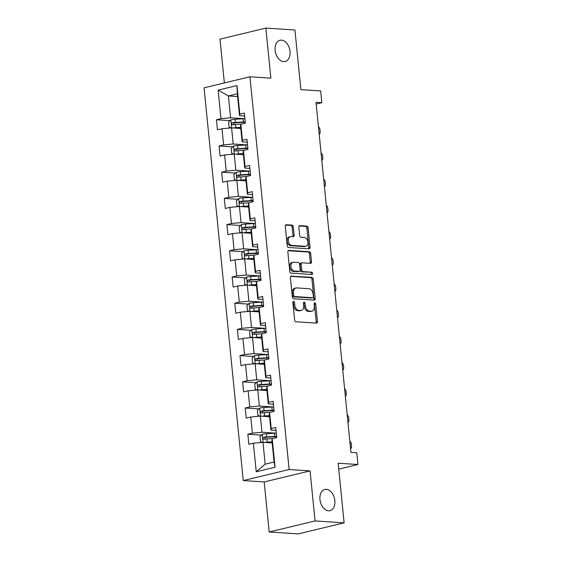 <?xml version="1.0" encoding="UTF-8"?>
<svg xmlns="http://www.w3.org/2000/svg" width="562" height="562" viewBox="0 0 562 562"><rect width="100%" height="100%" fill="white"/><g stroke="black" fill="none" stroke-linecap="round" stroke-linejoin="round"><path stroke-width="0.84" d="M293.575 301.429A1.173 0.78 76.5 0 0 293.413 301.443A1.173 0.78 76.5 0 0 292.893 302.532L294.643 320.045A1.679 1.117 76.5 0 0 295.942 321.773L316.49 323.115A1.679 1.117 76.5 0 0 316.715 323.101A1.679 1.117 76.5 0 0 317.467 321.541L315.718 304.028A1.173 0.78 76.5 0 0 314.804 302.82A1.173 0.78 76.5 0 0 314.643 302.834A1.173 0.78 76.5 0 0 314.116 303.923L314.341 306.185A5.367 3.569 76.5 0 1 311.945 311.165A5.367 3.569 76.5 0 1 311.222 311.222L309.507 311.109A5.367 3.569 76.5 0 1 305.328 305.595L305.103 303.332A1.173 0.78 76.5 0 0 304.19 302.124A1.173 0.78 76.5 0 0 304.028 302.138A1.173 0.78 76.5 0 0 303.501 303.227L303.733 305.489A5.367 3.569 76.5 0 1 301.337 310.47A5.367 3.569 76.5 0 1 300.607 310.526L298.893 310.414A5.367 3.569 76.5 0 1 294.713 304.899L294.488 302.637A1.173 0.78 76.5 0 0 293.575 301.429M283.648 61.637A10.931 7.271 76.5 0 0 285.138 61.518A10.931 7.271 76.5 0 0 289.866 50.278A10.931 7.271 76.5 0 0 281.506 40.141A10.931 7.271 76.5 0 0 280.017 40.26A10.931 7.271 76.5 0 0 275.282 51.5A10.931 7.271 76.5 0 0 283.648 61.637M328.482 510.816A10.931 7.271 76.5 0 0 329.971 510.689A10.931 7.271 76.5 0 0 334.699 499.449A10.931 7.271 76.5 0 0 326.339 489.312A10.931 7.271 76.5 0 0 324.85 489.439A10.931 7.271 76.5 0 0 320.115 500.672A10.931 7.271 76.5 0 0 328.482 510.816M293.329 226.837A1.679 1.117 76.5 0 0 292.022 225.116L286.262 224.737A1.679 1.117 76.5 0 0 286.03 224.758A1.679 1.117 76.5 0 0 285.285 226.31L287.224 245.77A1.679 1.117 76.5 0 0 288.531 247.491L309.072 248.84A1.679 1.117 76.5 0 0 309.304 248.818A1.679 1.117 76.5 0 0 310.048 247.266L308.109 227.807A1.679 1.117 76.5 0 0 306.803 226.086L299.841 225.629A1.679 1.117 76.5 0 0 299.609 225.65A1.679 1.117 76.5 0 0 298.865 227.203L299.694 235.527A1.679 1.117 76.5 0 0 301 237.255L304.449 237.48A4.482 2.986 76.5 0 1 307.885 241.639A4.482 2.986 76.5 0 1 305.946 246.247A4.482 2.986 76.5 0 1 305.335 246.297L291.811 245.411A4.482 2.986 76.5 0 1 288.376 241.253A4.482 2.986 76.5 0 1 290.322 236.644A4.482 2.986 76.5 0 1 290.926 236.595L293.181 236.743A1.679 1.117 76.5 0 0 293.413 236.721A1.679 1.117 76.5 0 0 294.158 235.169L293.329 226.837L292.092 227.139A1.679 1.117 76.5 0 0 290.786 225.418L285.566 225.074M315.057 520.946L310.062 470.893L264.189 481.936L269.191 531.996L315.057 520.946L344.12 522.85L338.169 463.221L357.938 464.514L356.765 452.754L350.948 452.375L316.006 102.305L321.822 102.691L320.649 90.932L300.881 89.639L294.931 30.004L265.861 28.1L219.995 39.15L224.364 82.944M310.062 470.893L289.135 469.516L249.935 76.783L270.863 78.16L265.861 28.1M291.376 276.019A1.679 1.117 76.5 0 0 291.151 276.033A1.679 1.117 76.5 0 0 290.399 277.593L292.345 297.045A1.679 1.117 76.5 0 0 293.652 298.773L314.193 300.115A1.679 1.117 76.5 0 0 314.418 300.094A1.679 1.117 76.5 0 0 315.17 298.541L313.224 279.089A1.679 1.117 76.5 0 0 311.917 277.361L290.94 276.125M289.781 271.411L287.842 251.952A1.679 1.117 76.5 0 1 288.594 250.399A1.679 1.117 76.5 0 1 288.819 250.378L309.36 251.727A1.679 1.117 76.5 0 1 310.667 253.448L311.496 261.773A1.679 1.117 76.5 0 1 310.751 263.325A1.679 1.117 76.5 0 1 310.519 263.346L302.187 262.805A1.679 1.117 76.5 0 0 301.963 262.819A1.679 1.117 76.5 0 0 301.211 264.379L301.766 269.901A1.679 1.117 76.5 0 0 303.073 271.622L311.741 272.191A1.173 0.78 76.5 0 1 312.641 273.28A1.173 0.78 76.5 0 1 312.135 274.488A1.173 0.78 76.5 0 1 311.973 274.502L291.088 273.132A1.679 1.117 76.5 0 1 289.781 271.411M344.12 522.85L298.253 533.9L269.191 531.996M289.135 469.516L243.262 480.566L204.062 87.834L249.935 76.783M230.076 120.661L216.454 119.769L217.459 129.85L221.983 128.761L223.599 144.884L219.075 145.972L220.079 156.053L224.603 154.964L226.212 171.087L221.688 172.176L222.692 182.257L227.217 181.168L228.825 197.297L224.301 198.386L225.306 208.46L229.83 207.371L231.446 223.5L226.915 224.589L227.926 234.67L232.45 233.574L234.059 249.704L229.535 250.793L230.539 260.873L235.064 259.785L236.672 275.907L232.148 276.996L233.153 287.077L237.677 285.988L239.293 302.11L234.761 303.199L235.773 313.28L240.297 312.191L241.906 328.313L237.382 329.409L238.386 339.483L242.91 338.394L244.519 354.524L239.995 355.613L241 365.686L245.524 364.598L247.14 380.727L242.608 381.816L243.62 391.897L248.144 390.801L249.753 406.93L245.229 408.019L246.233 418.1L250.757 417.011L252.366 433.133L247.842 434.222L248.847 444.303L253.371 443.214L256.223 471.771L275.064 467.233L274.087 462.013L271.91 440.172L272.219 438.676L276.743 437.587L275.738 427.506L271.207 428.595L270.905 430.092L269.289 413.969L269.598 412.473L274.123 411.377L273.118 401.303L268.594 402.392L268.285 403.888L266.676 387.766L266.985 386.263L271.509 385.174L270.505 375.1L265.981 376.189L265.671 377.685L264.063 361.563L264.372 360.059L268.896 358.97L267.891 348.89L263.36 349.978L263.058 351.482L261.442 335.352L261.752 333.856L266.276 332.767L265.271 322.686L260.747 323.775L260.438 325.279L258.829 309.149L259.138 307.653L263.662 306.564L262.658 296.483L258.134 297.572L257.825 299.075L256.216 282.946L256.525 281.45L261.049 280.354L260.044 270.28L255.513 271.369L255.211 272.865L253.602 256.743L253.905 255.239L258.429 254.15L257.424 244.077L252.9 245.165L252.591 246.662L250.982 230.539L251.291 229.036L255.815 227.947L254.811 217.866L250.287 218.962L249.978 220.459L248.369 204.329L248.678 202.833L253.202 201.744L252.197 191.663L247.673 192.752L247.364 194.255L245.756 178.126L246.058 176.63L250.582 175.541L249.577 165.46L245.053 166.549L244.744 168.052L243.135 151.923L243.444 150.426L247.968 149.337L246.964 139.257L242.44 140.345L242.131 141.842L240.522 125.719L240.831 124.223L245.355 123.127L244.351 113.053L239.826 114.142L239.517 115.639L237.333 93.805L228.411 95.954L230.589 117.788L244.54 118.701M216.454 119.769L220.978 118.68L218.133 90.124L236.974 85.586L239.826 114.142M240.831 124.223L242.44 140.345M243.444 150.426L245.053 166.549M246.058 176.63L247.673 192.752M248.678 202.833L250.287 218.962M251.291 229.036L252.9 245.165M253.905 255.239L255.513 271.369M256.525 281.45L258.134 297.572M259.138 307.653L260.747 323.775M261.752 333.856L263.36 349.978M264.372 360.059L265.981 376.189M266.985 386.263L268.594 402.392M269.598 412.473L271.207 428.595M272.219 438.676L275.064 467.233M247.161 144.912L233.202 143.991L231.593 127.869L240.796 128.473M247.259 142.179L242.131 141.842M231.593 127.869L221.983 128.761M233.202 143.991L223.599 144.884M249.774 171.115L235.822 170.202L234.213 154.072L243.409 154.676M249.872 168.382L244.744 168.052M234.213 154.072L224.603 154.964M235.822 170.202L226.212 171.087M252.387 197.318L238.436 196.405L236.827 180.276L246.03 180.88M252.486 194.593L247.364 194.255M236.827 180.276L227.217 181.168M238.436 196.405L228.825 197.297M255.007 223.521L241.049 222.608L239.44 206.486L248.643 207.083M255.099 220.796L249.978 220.459M239.44 206.486L229.83 207.371M241.049 222.608L231.446 223.5M257.621 249.725L243.669 248.811L242.06 232.689L251.256 233.286M257.719 246.999L252.591 246.662M242.06 232.689L232.45 233.574M243.669 248.811L234.059 249.704M260.234 275.928L246.282 275.015L244.674 258.892L253.876 259.496M260.332 273.202L255.211 272.865M244.674 258.892L235.064 259.785M246.282 275.015L236.672 275.907M262.854 302.138L248.896 301.225L247.287 285.096L256.49 285.7M262.946 299.406L257.825 299.075M247.287 285.096L237.677 285.988M248.896 301.225L239.293 302.11M265.468 328.341L251.516 327.428L249.907 311.299L259.103 311.903M265.566 325.609L260.438 325.279M249.907 311.299L240.297 312.191M251.516 327.428L241.906 328.313M268.081 354.545L254.129 353.631L252.521 337.502L261.723 338.106M268.179 351.819L263.058 351.482M252.521 337.502L242.91 338.394M254.129 353.631L244.519 354.524M270.701 380.748L256.743 379.835L255.134 363.712L264.337 364.309M270.793 378.022L265.671 377.685M255.134 363.712L245.524 364.598M256.743 379.835L247.14 380.727M273.315 406.951L259.363 406.038L257.754 389.916L266.95 390.52M273.413 404.226L268.285 403.888M257.754 389.916L248.144 390.801M259.363 406.038L249.753 406.93M275.928 433.162L261.976 432.248L260.368 416.119L269.57 416.723M276.026 430.429L270.905 430.092M260.368 416.119L250.757 417.011M261.976 432.248L252.366 433.133M256.223 471.771L265.159 464.163L262.981 442.322L272.184 442.926M262.981 442.322L253.371 443.214M264.189 481.936L243.262 480.566M316.181 104.047L321.822 102.691M338.76 469.129L357.938 464.514M265.159 464.163L274.087 462.013M237.614 96.559L228.411 95.954L218.133 90.124M244.639 115.976L239.517 115.639M236.974 85.586L237.333 93.805M230.589 117.788L220.978 118.68M261.456 435.114L247.842 434.222M258.843 408.911L245.229 408.019M256.23 382.708L242.608 381.816M253.61 356.505L239.995 355.613M250.996 330.301L237.382 329.409M248.383 304.091L234.761 303.199M245.763 277.888L232.148 276.996M243.149 251.685L229.535 250.793M240.536 225.481L226.915 224.589M237.916 199.278L224.301 198.386M235.302 173.068L221.688 172.176M232.689 146.865L219.075 145.972M292.914 302.075A1.173 0.78 76.5 0 1 293.252 302.932L293.476 305.201A5.367 3.569 76.5 0 0 297.656 310.716L298.893 310.414M301.337 310.47L300.094 310.765A5.367 3.569 76.5 0 1 299.363 310.828L297.656 310.716M311.945 311.165L310.709 311.46A5.367 3.569 76.5 0 1 309.978 311.524L308.264 311.411A5.367 3.569 76.5 0 1 304.091 305.897L303.859 303.628A1.173 0.78 76.5 0 0 303.522 302.77M315.942 323.08A1.679 1.117 76.5 0 0 316.223 321.843L314.474 304.323A1.173 0.78 76.5 0 0 314.137 303.466M313.645 300.08A1.679 1.117 76.5 0 0 313.926 298.844L311.987 279.384A1.679 1.117 76.5 0 0 310.681 277.663L290.687 276.349M293.757 295.338A1.173 0.78 76.5 0 0 294.671 296.546L312.704 297.727A1.173 0.78 76.5 0 0 312.865 297.712A1.173 0.78 76.5 0 0 313.392 296.624L313.153 294.235A5.367 3.569 76.5 0 0 308.974 288.72L296.645 287.913A5.367 3.569 76.5 0 0 295.914 287.969A5.367 3.569 76.5 0 0 293.519 292.95L293.757 295.338L292.521 295.64A1.173 0.78 76.5 0 0 293.434 296.841L294.671 296.546M311.777 297.951A1.173 0.78 76.5 0 1 311.622 298.008A1.173 0.78 76.5 0 1 311.467 298.022L293.434 296.841M295.914 287.969L294.678 288.271A5.367 3.569 76.5 0 0 292.282 293.245L293.519 292.95M292.521 295.64L292.282 293.245M288.123 250.715L308.124 252.022L309.36 251.727M309.971 263.311A1.679 1.117 76.5 0 0 310.259 262.075L309.43 253.743A1.679 1.117 76.5 0 0 308.124 252.022M300.951 263.1A1.679 1.117 76.5 0 0 300.719 263.121A1.679 1.117 76.5 0 0 299.975 264.674L300.522 270.196A1.679 1.117 76.5 0 0 301.829 271.924L311.741 272.191M311.292 274.453A1.173 0.78 76.5 0 0 311.299 273.223A1.173 0.78 76.5 0 0 310.505 272.493M293.547 262.236A4.482 2.986 76.5 0 0 292.935 262.285A4.482 2.986 76.5 0 0 290.997 266.894A4.482 2.986 76.5 0 0 294.425 271.06L299.188 271.369A1.679 1.117 76.5 0 0 299.42 271.348A1.679 1.117 76.5 0 0 300.164 269.795L299.616 264.273A1.679 1.117 76.5 0 0 298.31 262.545L293.547 262.236M292.935 262.285L291.699 262.587A4.482 2.986 76.5 0 0 289.753 267.196A4.482 2.986 76.5 0 0 293.188 271.355L294.425 271.06M298.394 271.558A1.679 1.117 76.5 0 1 298.176 271.65A1.679 1.117 76.5 0 1 297.951 271.671L293.188 271.355M292.633 236.707A1.679 1.117 76.5 0 0 292.921 235.464L292.092 227.139M290.322 236.644L289.079 236.939A4.482 2.986 76.5 0 0 287.14 241.555A4.482 2.986 76.5 0 0 290.568 245.713L291.811 245.411M305.946 246.247L304.702 246.549A4.482 2.986 76.5 0 1 304.091 246.599L290.568 245.713M308.524 248.804A1.679 1.117 76.5 0 0 308.812 247.561L306.866 228.109A1.679 1.117 76.5 0 0 305.559 226.381L299.146 225.966M264.477 442.42A4.524 0.688 -5.7 0 1 267.224 442.118L272.071 441.83M266.24 442.54L272.106 442.175M262.412 442.378L260.501 441.591L259.995 436.555L262.313 434.278A4.524 0.688 -5.7 0 1 266.388 433.724L274.46 433.232A13.067 1.981 -5.7 0 1 276.3 433.147M276.616 436.337A13.067 1.981 174.3 0 0 274.776 436.428L266.704 436.913A4.524 0.688 174.3 0 0 263.704 437.257C262.623 438.142 262.693 438.817 263.901 439.273A4.524 0.688 -5.7 0 1 266.908 438.929L272.584 438.585M264.723 439.147L265.376 437.362L274.256 436.807A10.847 1.644 -5.7 0 1 276.652 436.709M350.59 448.799A3.414 2.269 76.5 0 0 351.538 445.912L351.369 444.226A3.414 2.269 76.5 0 0 349.831 441.17M261.857 416.217A4.524 0.688 -5.7 0 1 264.611 415.915L269.458 415.62M263.62 416.33L269.493 415.971M259.799 416.175L257.888 415.388L257.382 410.351L259.693 408.075A4.524 0.688 -5.7 0 1 263.768 407.52L271.846 407.029A13.067 1.981 -5.7 0 1 273.68 406.937M274.003 410.134A13.067 1.981 174.3 0 0 272.163 410.218L264.091 410.71A4.524 0.688 174.3 0 0 261.084 411.054C260.009 411.939 260.073 412.613 261.288 413.07A4.524 0.688 -5.7 0 1 264.288 412.726L269.964 412.382M262.103 412.944L262.756 411.159L271.643 410.597A10.847 1.644 -5.7 0 1 274.038 410.499M347.976 422.596A3.414 2.269 76.5 0 0 348.925 419.702L348.756 418.023A3.414 2.269 76.5 0 0 347.218 414.967M259.244 390.014A4.524 0.688 -5.7 0 1 261.99 389.712L266.845 389.417M261.007 390.126L266.88 389.761M257.178 389.965L255.267 389.185L254.769 384.148L257.08 381.872A4.524 0.688 -5.7 0 1 261.154 381.317L269.226 380.825A13.067 1.981 -5.7 0 1 271.067 380.734M271.383 383.93A13.067 1.981 174.3 0 0 269.549 384.015L261.471 384.506A4.524 0.688 174.3 0 0 258.471 384.844C257.389 385.736 257.459 386.41 258.675 386.86A4.524 0.688 -5.7 0 1 261.674 386.523L267.35 386.178M259.489 386.733L260.143 384.956L269.029 384.394A10.847 1.644 -5.7 0 1 271.425 384.296M345.363 396.393A3.414 2.269 76.5 0 0 346.311 393.498L346.143 391.819A3.414 2.269 76.5 0 0 344.597 388.763M256.63 363.811A4.524 0.688 -5.7 0 1 259.377 363.509L264.224 363.214M258.394 363.923L264.259 363.558M254.565 363.762L252.654 362.982L252.148 357.945L254.467 355.662A4.524 0.688 -5.7 0 1 258.541 355.107L266.613 354.622A13.067 1.981 -5.7 0 1 268.453 354.531M268.769 357.72A13.067 1.981 174.3 0 0 266.929 357.811L258.857 358.303A4.524 0.688 174.3 0 0 255.858 358.64C254.776 359.532 254.846 360.2 256.054 360.656A4.524 0.688 -5.7 0 1 259.061 360.319L264.737 359.975M256.876 360.53L257.529 358.753L266.416 358.191A10.847 1.644 -5.7 0 1 268.805 358.092M342.743 370.189A3.414 2.269 76.5 0 0 343.691 367.295L343.522 365.616A3.414 2.269 76.5 0 0 341.984 362.56M254.01 337.6A4.524 0.688 -5.7 0 1 256.764 337.305L261.611 337.01M255.773 337.72L261.646 337.355M251.952 337.558L250.041 336.779L249.535 331.735L251.846 329.458A4.524 0.688 -5.7 0 1 255.921 328.903L264 328.419A13.067 1.981 -5.7 0 1 265.833 328.327M266.156 331.517A13.067 1.981 174.3 0 0 264.316 331.608L256.244 332.093A4.524 0.688 174.3 0 0 253.237 332.437C252.162 333.329 252.226 333.997 253.441 334.453A4.524 0.688 -5.7 0 1 256.441 334.109L262.117 333.765M254.256 334.327L254.916 332.549L263.796 331.987A10.847 1.644 -5.7 0 1 266.191 331.889M340.129 343.986A3.414 2.269 76.5 0 0 341.078 341.092L340.909 339.413A3.414 2.269 76.5 0 0 339.371 336.357M251.397 311.397A4.524 0.688 -5.7 0 1 254.143 311.102L258.998 310.807M253.16 311.517L259.033 311.151M249.331 311.355L247.421 310.575L246.922 305.531L249.233 303.255A4.524 0.688 -5.7 0 1 253.307 302.7L261.379 302.208A13.067 1.981 -5.7 0 1 263.22 302.124M263.536 305.314A13.067 1.981 174.3 0 0 261.702 305.405L253.624 305.89A4.524 0.688 174.3 0 0 250.624 306.234C249.542 307.119 249.612 307.793 250.828 308.25A4.524 0.688 -5.7 0 1 253.827 307.906L259.503 307.562M251.643 308.124L252.296 306.339L261.182 305.784A10.847 1.644 -5.7 0 1 263.578 305.686M337.516 317.776A3.414 2.269 76.5 0 0 338.464 314.889L338.296 313.203A3.414 2.269 76.5 0 0 336.75 310.147M248.783 285.194A4.524 0.688 -5.7 0 1 251.53 284.892L256.377 284.604M250.547 285.306L256.413 284.948M246.718 285.152L244.807 284.365L244.301 279.328L246.62 277.052A4.524 0.688 -5.7 0 1 250.694 276.497L258.766 276.005A13.067 1.981 -5.7 0 1 260.606 275.914M260.923 279.11A13.067 1.981 174.3 0 0 259.082 279.195L251.01 279.686A4.524 0.688 174.3 0 0 248.011 280.031C246.929 280.916 246.999 281.59 248.207 282.047A4.524 0.688 -5.7 0 1 251.214 281.702L256.89 281.358M249.029 281.92L249.683 280.136L258.569 279.574A10.847 1.644 -5.7 0 1 260.958 279.483M334.896 291.573A3.414 2.269 76.5 0 0 335.844 288.678L335.676 286.999A3.414 2.269 76.5 0 0 334.137 283.943M246.163 258.991A4.524 0.688 -5.7 0 1 248.917 258.689L253.764 258.394M247.926 259.103L253.799 258.745M244.105 258.942L242.194 258.162L241.688 253.125L243.999 250.849A4.524 0.688 -5.7 0 1 248.074 250.294L256.153 249.802A13.067 1.981 -5.7 0 1 257.986 249.711M258.309 252.907A13.067 1.981 174.3 0 0 256.469 252.991L248.397 253.483A4.524 0.688 174.3 0 0 245.39 253.82C244.315 254.712 244.379 255.387 245.594 255.836A4.524 0.688 -5.7 0 1 248.594 255.499L254.27 255.155M246.409 255.717L247.069 253.933L255.949 253.371A10.847 1.644 -5.7 0 1 258.344 253.272M332.283 265.369A3.414 2.269 76.5 0 0 333.231 262.475L333.062 260.796A3.414 2.269 76.5 0 0 331.524 257.74M243.55 232.787A4.524 0.688 -5.7 0 1 246.297 232.485L251.151 232.19M245.313 232.9L251.186 232.535M241.484 232.738L239.574 231.958L239.075 226.922L241.386 224.645A4.524 0.688 -5.7 0 1 245.461 224.083L253.532 223.599A13.067 1.981 -5.7 0 1 255.373 223.507M255.689 226.697A13.067 1.981 174.3 0 0 253.855 226.788L245.777 227.28A4.524 0.688 174.3 0 0 242.777 227.617C241.702 228.509 241.765 229.177 242.981 229.633A4.524 0.688 -5.7 0 1 245.98 229.296L251.657 228.952M243.796 229.507L244.449 227.729L253.336 227.167A10.847 1.644 -5.7 0 1 255.731 227.069M329.669 239.166A3.414 2.269 76.5 0 0 330.618 236.272L330.449 234.593A3.414 2.269 76.5 0 0 328.903 231.537M240.936 206.577A4.524 0.688 -5.7 0 1 243.683 206.282L248.53 205.987M242.7 206.697L248.566 206.331M238.871 206.535L236.96 205.755L236.462 200.711L238.773 198.435A4.524 0.688 -5.7 0 1 242.847 197.88L250.919 197.395A13.067 1.981 -5.7 0 1 252.76 197.304M253.076 200.493A13.067 1.981 174.3 0 0 251.235 200.585L243.163 201.077A4.524 0.688 174.3 0 0 240.164 201.414C239.082 202.306 239.152 202.973 240.36 203.43A4.524 0.688 -5.7 0 1 243.367 203.086L249.043 202.749M241.182 203.303L241.836 201.526L250.722 200.964A10.847 1.644 -5.7 0 1 253.111 200.866M327.049 212.963A3.414 2.269 76.5 0 0 327.997 210.069L327.829 208.39A3.414 2.269 76.5 0 0 326.29 205.334M238.316 180.374A4.524 0.688 -5.7 0 1 241.07 180.079L245.917 179.784M240.079 180.493L245.952 180.128M236.258 180.332L234.347 179.552L233.841 174.508L236.152 172.232A4.524 0.688 -5.7 0 1 240.227 171.677L248.306 171.185A13.067 1.981 -5.7 0 1 250.139 171.101M250.462 174.29A13.067 1.981 174.3 0 0 248.622 174.382L240.55 174.866A4.524 0.688 174.3 0 0 237.543 175.211C236.469 176.096 236.532 176.77 237.747 177.227A4.524 0.688 -5.7 0 1 240.747 176.882L246.423 176.538M238.562 177.1L239.222 175.323L248.102 174.761A10.847 1.644 -5.7 0 1 250.497 174.663M324.436 186.76A3.414 2.269 76.5 0 0 325.384 183.865L325.215 182.186A3.414 2.269 76.5 0 0 323.677 179.123M235.703 154.171A4.524 0.688 -5.7 0 1 238.45 153.869L243.304 153.581M237.466 154.29L243.339 153.925M233.637 154.129L231.727 153.342L231.228 148.305L233.539 146.029A4.524 0.688 -5.7 0 1 237.614 145.474L245.685 144.982A13.067 1.981 -5.7 0 1 247.526 144.898M247.842 148.087A13.067 1.981 174.3 0 0 246.008 148.178L237.93 148.663A4.524 0.688 174.3 0 0 234.93 149.007C233.855 149.892 233.918 150.567 235.134 151.023A4.524 0.688 -5.7 0 1 238.133 150.679L243.81 150.335M235.949 150.897L236.602 149.113L245.489 148.551A10.847 1.644 -5.7 0 1 247.884 148.459M321.822 160.549A3.414 2.269 76.5 0 0 322.771 157.655L322.602 155.976A3.414 2.269 76.5 0 0 321.057 152.92M233.09 127.967A4.524 0.688 -5.7 0 1 235.836 127.665L240.684 127.37M234.853 128.08L240.719 127.722M231.024 127.918L229.113 127.138L228.615 122.102L230.926 119.825A4.524 0.688 -5.7 0 1 235 119.27L243.072 118.779A13.067 1.981 -5.7 0 1 244.913 118.687M245.229 121.884A13.067 1.981 174.3 0 0 243.388 121.968L235.316 122.46A4.524 0.688 174.3 0 0 232.317 122.804C231.235 123.689 231.305 124.364 232.513 124.813A4.524 0.688 -5.7 0 1 235.52 124.476L241.196 124.132M233.335 124.694L233.989 122.909L242.875 122.347A10.847 1.644 -5.7 0 1 245.264 122.249M319.202 134.346A3.414 2.269 76.5 0 0 320.15 131.452L319.989 129.773A3.414 2.269 76.5 0 0 318.443 126.717M293.476 305.201L294.713 304.899M299.363 310.828L300.607 310.526M303.859 303.628L305.103 303.332M304.091 305.897L305.328 305.595M308.264 311.411L309.507 311.109M309.978 311.524L311.222 311.222M314.474 304.323L315.718 304.028M316.223 321.843L317.467 321.541M293.252 302.932L294.488 302.637M310.681 277.663L311.917 277.361M311.987 279.384L313.224 279.089M313.926 298.844L315.17 298.541M311.467 298.022L312.704 297.727M288.376 250.483L288.819 250.378M309.43 253.743L310.667 253.448M310.259 262.075L311.496 261.773M299.975 264.674L301.211 264.379M300.522 270.196L301.766 269.901M301.829 271.924L303.073 271.622M297.951 271.671L299.188 271.369M292.921 235.464L294.158 235.169M304.091 246.599L305.335 246.297M299.398 225.734L299.841 225.629M305.559 226.381L306.803 226.086M306.866 228.109L308.109 227.807M308.812 247.561L310.048 247.266M285.819 224.842L286.262 224.737M290.786 225.418L292.022 225.116M262.25 434.335L263.051 442.329M274.46 433.232L274.776 436.428M266.908 438.929L267.224 442.118M266.388 433.724L266.704 436.913M265.376 437.362L263.704 437.257M259.637 408.131L260.431 416.126M271.846 407.029L272.163 410.218M264.288 412.726L264.611 415.915M263.768 407.52L264.091 410.71M262.756 411.159L261.084 411.054M257.024 381.928L257.817 389.916M269.226 380.825L269.549 384.015M261.674 386.523L261.99 389.712M261.154 381.317L261.471 384.506M260.143 384.956L258.471 384.844M254.403 355.725L255.204 363.712M266.613 354.622L266.929 357.811M259.061 360.319L259.377 363.509M258.541 355.107L258.857 358.303M257.529 358.753L255.858 358.64M251.79 329.515L252.591 337.509M264 328.419L264.316 331.608M256.441 334.109L256.764 337.305M255.921 328.903L256.244 332.093M254.916 332.549L253.237 332.437M249.177 303.311L249.971 311.306M261.379 302.208L261.702 305.405M253.827 307.906L254.143 311.102M253.307 302.7L253.624 305.89M252.296 306.339L250.624 306.234M246.556 277.108L247.357 285.103M258.766 276.005L259.082 279.195M251.214 281.702L251.53 284.892M250.694 276.497L251.01 279.686M249.683 280.136L248.011 280.031M243.943 250.905L244.744 258.899M256.153 249.802L256.469 252.991M248.594 255.499L248.917 258.689M248.074 250.294L248.397 253.483M247.069 253.933L245.39 253.82M241.33 224.702L242.124 232.689M253.532 223.599L253.855 226.788M245.98 229.296L246.297 232.485M245.461 224.083L245.777 227.28M244.449 227.729L242.777 227.617M238.71 198.491L239.51 206.486M250.919 197.395L251.235 200.585M243.367 203.086L243.683 206.282M242.847 197.88L243.163 201.077M241.836 201.526L240.164 201.414M236.096 172.288L236.897 180.283M248.306 171.185L248.622 174.382M240.747 176.882L241.07 180.079M240.227 171.677L240.55 174.866M239.222 175.323L237.543 175.211M233.483 146.085L234.277 154.079M245.685 144.982L246.008 148.178M238.133 150.679L238.45 153.869M237.614 145.474L237.93 148.663M236.602 149.113L234.93 149.007M230.863 119.882L231.663 127.876M243.072 118.779L243.388 121.968M235.52 124.476L235.836 127.665M235 119.27L235.316 122.46M233.989 122.909L232.317 122.804M311.622 298.008L312.865 297.712M300.719 263.121L301.963 262.819M298.176 271.65L299.42 271.348"/></g></svg>
